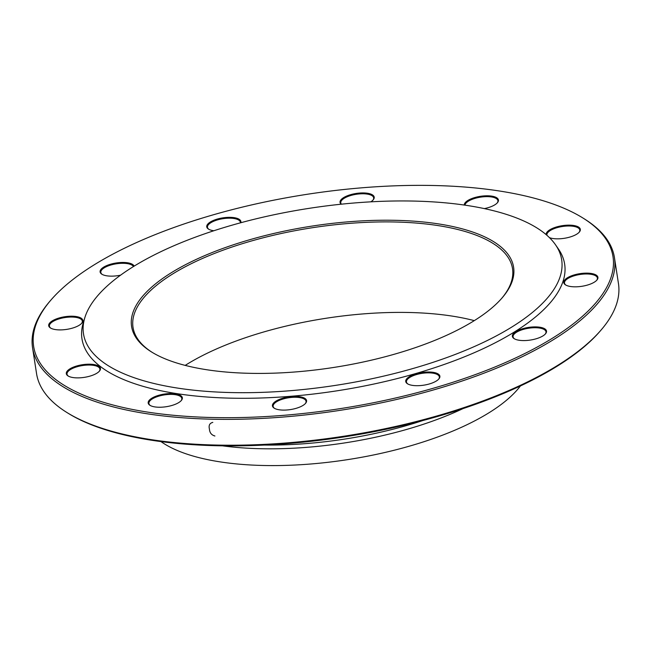 <?xml version="1.0" encoding="UTF-8"?>
<svg xmlns="http://www.w3.org/2000/svg" width="651" height="651" viewBox="0 0 651 651"><rect width="100%" height="100%" fill="white"/><g stroke="black" fill="none" stroke-linecap="round" stroke-linejoin="round"><path stroke-width="0.98" d="M32.55 347.732L36.554 373.593A294.415 108.912 -8.8 0 0 67.248 412.718A294.415 108.912 -8.8 0 0 216.083 445.056A294.415 108.912 -8.8 0 0 601.028 330.09A294.415 108.912 -8.8 0 0 618.45 283.51L614.446 257.65A294.415 108.912 171.2 0 1 212.08 419.203A294.415 108.912 171.2 0 1 32.55 347.732A294.415 108.912 171.2 0 1 49.972 301.153L50.981 299.989A293.137 108.44 -8.8 0 0 339.903 408.682A293.137 108.44 -8.8 0 0 582.442 217.711A293.137 108.44 -8.8 0 0 434.25 185.519A293.137 108.44 -8.8 0 0 50.981 299.989M582.442 217.711L583.752 218.524A294.415 108.912 171.2 0 1 614.446 257.65M501.652 298.41A192.012 71.032 -8.8 0 0 512.516 268.619A192.012 71.032 -8.8 0 0 395.434 222.007A192.012 71.032 -8.8 0 0 133.024 327.363A192.012 71.032 -8.8 0 0 152.391 352.484M474.286 320.634A192.012 71.032 -8.8 0 0 185.193 365.39M395.735 220.323A193.29 71.504 171.2 0 1 502.165 297.824A193.29 71.504 171.2 0 1 333.532 367.481A193.29 71.504 171.2 0 1 151.724 352.077A193.29 71.504 171.2 0 1 182.361 266.349A193.29 71.504 171.2 0 1 395.735 220.323M231.032 392.561A241.928 89.496 -8.8 0 0 478.135 344.851A241.928 89.496 -8.8 0 0 555.458 244.711A241.928 89.496 -8.8 0 0 308.899 208.377A241.928 89.496 -8.8 0 0 84.866 317.566A241.928 89.496 -8.8 0 0 231.032 392.561M84.866 317.566L83.352 322.457A244.215 90.343 -8.8 0 0 230.893 398.16A244.215 90.343 -8.8 0 0 480.324 350.002A244.215 90.343 -8.8 0 0 558.379 248.926L555.458 244.711M543.015 327.998A17.284 6.396 171.2 0 1 545.505 333.825A17.284 6.396 171.2 0 1 530.427 340.05A17.284 6.396 171.2 0 1 514.176 338.675A17.284 6.396 171.2 0 1 520.352 329.479A17.284 6.396 171.2 0 1 543.015 327.998M439.767 375.749A17.284 6.396 171.2 0 1 438.864 378.947A17.284 6.396 171.2 0 1 423.793 385.172A17.284 6.396 171.2 0 1 407.534 383.797A17.284 6.396 171.2 0 1 417.771 373.357A17.284 6.396 171.2 0 1 439.767 375.749M305.319 403.62A17.284 6.396 171.2 0 1 290.151 409.625A17.284 6.396 171.2 0 1 274.234 408.193A17.284 6.396 171.2 0 1 288.531 396.939A17.284 6.396 171.2 0 1 305.563 403.343A17.284 6.396 171.2 0 1 305.319 403.62M175.689 404.133A17.284 6.396 171.2 0 1 149.999 405.337A17.284 6.396 171.2 0 1 164.296 394.075A17.284 6.396 171.2 0 1 181.328 400.487A17.284 6.396 171.2 0 1 175.689 404.133M85.615 377.141A17.284 6.396 171.2 0 1 68.103 375.977A17.284 6.396 171.2 0 1 82.4 364.723A17.284 6.396 171.2 0 1 99.432 371.127A17.284 6.396 171.2 0 1 85.615 377.141M59.241 329.894A17.284 6.396 171.2 0 1 50.501 327.998A17.284 6.396 171.2 0 1 64.799 316.736A17.284 6.396 171.2 0 1 81.831 323.148A17.284 6.396 171.2 0 1 59.241 329.894M120.549 275.186A17.284 6.396 171.2 0 1 103.615 275.039A17.284 6.396 171.2 0 1 101.906 274.242A17.284 6.396 171.2 0 1 112.062 263.818A17.284 6.396 171.2 0 1 134.122 266.137M213.821 230.755A17.284 6.396 171.2 0 1 208.548 229.119A17.284 6.396 171.2 0 1 206.863 227.28A17.284 6.396 171.2 0 1 223.781 217.727A17.284 6.396 171.2 0 1 240.789 222.732M341.132 204.202A17.284 6.396 171.2 0 1 341.319 199.418A17.284 6.396 171.2 0 1 363.348 192.932A17.284 6.396 171.2 0 1 373.178 199.873A17.284 6.396 171.2 0 1 370.81 201.834M464.261 205.049A17.284 6.396 171.2 0 1 470.942 198.905A17.284 6.396 171.2 0 1 491.497 196.089A17.284 6.396 171.2 0 1 497.413 202.73A17.284 6.396 171.2 0 1 484.352 208.605M546.181 234.653A17.284 6.396 171.2 0 1 561.016 225.889A17.284 6.396 171.2 0 1 579.309 232.09A17.284 6.396 171.2 0 1 565.646 238.071A17.284 6.396 171.2 0 1 549.46 237.656M587.397 273.143A17.284 6.396 171.2 0 1 596.91 280.068A17.284 6.396 171.2 0 1 581.831 286.302A17.284 6.396 171.2 0 1 565.581 284.918A17.284 6.396 171.2 0 1 568.323 277.253A17.284 6.396 171.2 0 1 587.397 273.143M601.028 330.09L600.019 331.253A293.137 108.44 171.2 0 1 216.75 445.723A293.137 108.44 171.2 0 1 68.558 413.531L67.248 412.718M160.968 441.59A194.568 71.976 -8.8 0 0 263.15 465.481A194.568 71.976 -8.8 0 0 520.418 385.945M596.642 280.369A16.641 6.152 -8.8 0 0 597.39 278.026A16.641 6.152 -8.8 0 0 587.243 273.981A16.641 6.152 -8.8 0 0 564.498 283.112A16.641 6.152 -8.8 0 0 565.922 285.122M579.04 232.383A16.641 6.152 -8.8 0 0 579.789 230.039A16.641 6.152 -8.8 0 0 561.186 226.703A16.641 6.152 -8.8 0 0 546.897 235.133A16.641 6.152 -8.8 0 0 546.938 235.312M497.144 203.031A16.641 6.152 -8.8 0 0 497.901 200.687A16.641 6.152 -8.8 0 0 488.307 196.659A16.641 6.152 -8.8 0 0 471.422 199.637A16.641 6.152 -8.8 0 0 464.993 205.163M372.909 200.166A16.641 6.152 -8.8 0 0 373.658 197.823A16.641 6.152 -8.8 0 0 359.962 193.868A16.641 6.152 -8.8 0 0 341.995 200.02A16.641 6.152 -8.8 0 0 340.766 202.917A16.641 6.152 -8.8 0 0 341.368 204.178M240.365 222.845A16.641 6.152 -8.8 0 0 240.357 222.219A16.641 6.152 -8.8 0 0 222.976 218.687A16.641 6.152 -8.8 0 0 207.466 227.313A16.641 6.152 -8.8 0 0 207.579 227.752A16.641 6.152 -8.8 0 0 208.89 229.323M133.447 266.552A16.641 6.152 -8.8 0 0 115.235 263.989A16.641 6.152 -8.8 0 0 100.832 272.435A16.641 6.152 -8.8 0 0 102.256 274.445M81.562 323.441A16.641 6.152 -8.8 0 0 82.311 321.098A16.641 6.152 -8.8 0 0 64.929 317.558A16.641 6.152 -8.8 0 0 49.427 326.192A16.641 6.152 -8.8 0 0 50.843 328.194M99.164 371.428A16.641 6.152 -8.8 0 0 99.912 369.084A16.641 6.152 -8.8 0 0 82.531 365.545A16.641 6.152 -8.8 0 0 67.029 374.17A16.641 6.152 -8.8 0 0 68.445 376.18M181.059 400.78A16.641 6.152 -8.8 0 0 181.808 398.436A16.641 6.152 -8.8 0 0 164.418 394.897A16.641 6.152 -8.8 0 0 148.916 403.53A16.641 6.152 -8.8 0 0 150.34 405.532M305.295 403.644A16.641 6.152 -8.8 0 0 306.051 401.301A16.641 6.152 -8.8 0 0 288.662 397.761A16.641 6.152 -8.8 0 0 273.16 406.387A16.641 6.152 -8.8 0 0 274.584 408.397M438.595 379.24A16.641 6.152 -8.8 0 0 439.344 376.896A16.641 6.152 -8.8 0 0 439.23 376.457A16.641 6.152 -8.8 0 0 421.352 373.462A16.641 6.152 -8.8 0 0 406.46 381.991A16.641 6.152 -8.8 0 0 407.884 384M545.237 334.118A16.641 6.152 -8.8 0 0 545.986 331.774A16.641 6.152 -8.8 0 0 542.608 328.796A16.641 6.152 -8.8 0 0 523.803 329.26A16.641 6.152 -8.8 0 0 513.094 336.868A16.641 6.152 -8.8 0 0 514.518 338.878M214.675 435.975L214.911 435.991C211.51 435.071 209.679 432.769 209.427 429.074C208.532 425.38 209.663 423.158 212.812 422.401L212.576 422.409M264.501 445.064A195.194 72.204 -8.8 0 0 422.784 420.554M463.024 408.6A194.568 71.976 171.2 0 1 260.546 448.71A194.568 71.976 171.2 0 1 222.528 445.837"/></g></svg>

